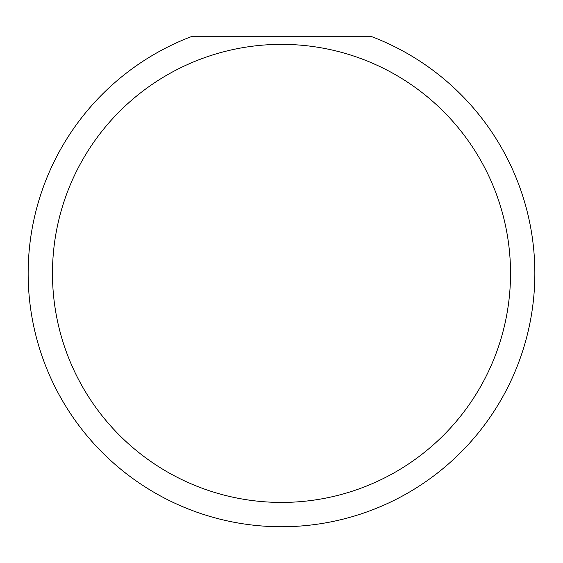 <?xml version="1.0" encoding="UTF-8"?>
<svg xmlns="http://www.w3.org/2000/svg" width="563" height="563" viewBox="0 0 563 563"><rect width="100%" height="100%" fill="white"/><g stroke="black" fill="none" stroke-linecap="round" stroke-linejoin="round"><path stroke-width="0.84" d="M510.528 273.393A229.028 229.028 0 0 1 281.5 502.421A229.028 229.028 0 0 1 52.472 273.393A229.028 229.028 0 0 1 281.5 44.364A229.028 229.028 0 0 1 510.528 273.393M28.15 273.393A253.35 253.35 0 0 0 281.5 526.743A253.35 253.35 0 0 0 370.679 36.257L192.321 36.257A253.35 253.35 0 0 0 28.15 273.393"/></g></svg>
